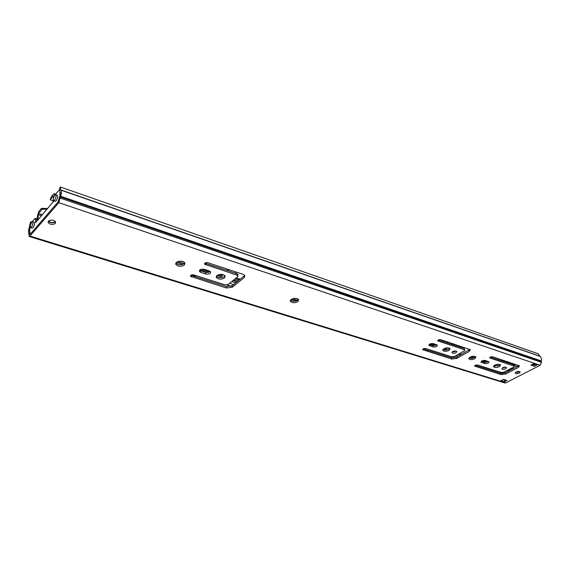 <?xml version="1.0" encoding="UTF-8"?>
<svg xmlns="http://www.w3.org/2000/svg" width="570" height="570" viewBox="0 0 570 570"><rect width="100%" height="100%" fill="white"/><g stroke="black" fill="none" stroke-linecap="round" stroke-linejoin="round"><path stroke-width="0.85" d="M30.873 223.226L31.165 221.773L30.424 222.2L29.391 227.067C28.479 229.931 28.272 232.033 28.785 233.358L29.177 236.479L29.925 236.044L58.795 202.663L540.153 365.242L505.832 382.841L504.714 382.947M30.317 225.905L29.526 231.655L29.576 234.013L30.046 234.441L58.888 201.025L59.993 196.187L59.857 191.093M59.586 189.461L59.43 188.499L60.32 186.981L60.89 190.138C61.617 191.185 61.546 193.23 60.676 196.265L58.795 202.663M514.283 366.268L513.634 364.793L514.283 366.268L513.712 367.059L503.809 372.246L501.429 372.566L477.653 365.021C475.907 364.878 474.917 365.249 474.696 366.132L474.653 365.947M519.021 365.491L505.561 372.751L505.832 373.963L501.087 374.597L474.696 366.132M505.832 373.963L518.308 367.458L519.462 365.869L492.779 356.799C491.005 356.649 489.993 357.034 489.758 357.953L489.723 357.768M513.912 366.018L489.758 357.953M502.669 367.707C504.464 366.987 505.761 366.952 506.566 367.614L505.79 368.712C504.001 369.438 502.704 369.467 501.899 368.804L502.669 367.707M494.724 365.142C497.382 364.059 499.313 364.016 500.531 365.014L499.384 366.653C496.734 367.728 494.803 367.764 493.591 366.774L494.724 365.142M485.419 360.496C482.833 360.283 481.372 360.831 481.03 362.157L484.635 363.525C487.207 363.738 488.668 363.183 489.01 361.872L485.419 360.496M469.929 357.148C472.644 356.015 474.646 355.979 475.929 357.048L474.831 358.73C472.117 359.855 470.129 359.884 468.846 358.815L469.929 357.148M464.856 350.087L464.165 348.512L464.856 350.087L464.329 350.921L454.411 356.514L451.91 356.849L425.697 348.534C423.866 348.363 422.855 348.747 422.669 349.702L422.626 349.46M469.965 349.325L456.52 357.134L456.762 358.387L451.789 359.057L422.669 349.702M456.762 358.387L469.274 351.377L470.336 349.702L440.824 339.642C438.95 339.464 437.917 339.863 437.724 340.853L437.682 340.618M464.422 349.788L437.724 340.853M452.658 351.576C454.525 350.785 455.915 350.771 456.819 351.526L456.1 352.68C454.233 353.471 452.851 353.486 451.946 352.73L452.658 351.576M443.895 348.747C446.666 347.558 448.732 347.536 450.093 348.683L449.039 350.408C446.274 351.583 444.208 351.605 442.854 350.457L443.895 348.747M433.428 343.639C430.706 343.382 429.21 343.966 428.925 345.384L432.951 346.938C435.658 347.187 437.154 346.61 437.439 345.192L433.428 343.639M291.149 299.471C294.262 297.946 296.756 298.024 298.644 299.699L297.889 301.644C294.783 303.155 292.289 303.076 290.415 301.402L291.149 299.471M237.925 275.823L237.84 274.348L236.97 273.735L237.063 275.21L237.925 275.823L237.619 276.813L228.185 284.473L225.171 284.893L193.814 274.94C191.584 274.626 190.473 275.089 190.473 276.322L190.458 275.716M244.772 275.395L232.246 285.705L232.332 287.166L226.34 287.993L190.473 276.322M232.332 287.166L244.259 277.569L244.886 275.574L243.176 274.362L207.993 262.749C205.713 262.414 204.573 262.898 204.58 264.195L204.552 263.568M237.063 275.21L204.58 264.195M216.956 275.531C220.234 273.835 222.963 273.971 225.143 275.951L224.537 277.982C221.274 279.671 218.552 279.521 216.372 277.547L216.956 275.531M204.373 269.375C201.067 268.905 199.422 269.596 199.422 271.441L200.811 272.417L205.699 273.985C208.976 274.441 210.622 273.75 210.629 271.911L209.268 270.957L204.373 269.375M176.344 262.428C179.707 260.625 182.571 260.811 184.936 262.977L184.416 265.036C181.061 266.824 178.196 266.639 175.838 264.48L176.344 262.428M48.364 221.146C51.008 219.585 53.423 219.828 55.611 221.873L55.411 223.419C52.775 224.965 50.36 224.715 48.179 222.671L48.364 221.146M500.873 380.653L503.381 379.356L506.986 380.475L504.478 381.772L500.873 380.653M516.071 372.032C517.966 371.277 519.334 371.241 520.175 371.918L519.32 373.079C517.432 373.834 516.064 373.87 515.223 373.186L516.071 372.032M537.168 364.95L534.51 366.318L530.919 365.114L533.57 363.738L537.168 364.95M519.569 371.533L515.551 372.367M505.376 379.976L504.215 380.575L503.987 379.542M535.558 364.408L534.218 365.099L532.23 364.437M500.125 364.636L499.12 365.42L493.727 365.919M505.939 367.222L502.255 367.971M456.264 351.12L452.252 351.861M449.744 348.32L448.797 349.132C446.545 350.172 444.593 350.308 442.954 349.545M225.057 275.809L224.459 276.5C221.352 278.16 218.659 278.06 216.386 276.208M475.551 356.678L474.575 357.476C472.409 358.452 470.542 358.608 468.968 357.939M184.887 262.891L184.374 263.525C181.103 265.299 178.26 265.136 175.852 263.041M55.511 221.801C52.982 223.333 50.595 223.119 48.343 221.167M488.44 361.473L484.372 362.285L481.337 361.309M505.561 372.751L500.816 373.386L475.287 365.313M515.451 364.287L514.033 365.206M513.634 364.793L490.328 357.119M464.165 348.512L438.245 339.984M456.52 357.134L451.554 357.803L423.218 348.84M436.948 344.793L432.723 345.648L429.182 344.494M232.246 285.705L226.262 286.532L190.864 275.267M237.84 274.348L237.868 274.904M236.97 273.735L204.936 263.119M210.408 271.612L205.635 272.496L199.578 270.244M298.473 299.45L297.747 300.226C294.925 301.673 292.495 301.673 290.443 300.226M534.218 365.099L534.51 366.318M504.215 380.575L504.478 381.772M504.201 379.613L504.55 380.397M31.165 221.773L31.899 222.008M60.32 186.981L538.215 353.756L539.911 356.321C541.272 357.326 541.714 358.858 541.236 360.917L541.436 362.299L540.153 365.242M53.986 200.861L35.654 222.564L35.554 219.521L35.24 218.424L34.656 218.766L30.737 223.383L30.096 227.209C29.27 229.382 29.163 230.729 29.775 231.249L29.961 233.187L30.281 233.835L30.844 233.508L57.998 202.044L59.672 196.493C60.555 194.242 60.669 192.838 60.007 192.282L59.722 189.304L55.098 194.847M48.635 220.889L48.692 221.018C50.637 222.834 52.775 223.055 55.119 221.68L55.29 221.438M55.219 201.281L56.124 200.825C57.656 198.274 58.04 196.386 57.271 195.168L55.746 194.648M54.841 195.111C53.309 197.662 52.925 199.55 53.694 200.761L54.528 200.284C56.06 197.726 56.444 195.845 55.675 194.619L54.841 195.111M32.255 228.093L33.046 227.686C34.514 225.214 34.884 223.376 34.164 222.179L32.661 221.702M31.87 222.115C30.41 224.587 30.039 226.425 30.752 227.622L31.485 227.195C32.946 224.715 33.324 222.877 32.604 221.68L31.87 222.115M507.728 361.736L506.431 362.427M503.182 367.479L502.783 367.65M176.451 262.342L182.785 264.387M199.92 269.916L208.349 272.638M217.063 275.453L222.877 277.326M232.98 280.583L236.992 281.879M291.256 299.392L296.172 300.981M429.759 344.088L434.803 345.719M444.001 348.683L447.279 349.745M452.772 351.512L454.169 351.968M459.456 353.671L461.501 354.333M470.043 357.091L473.072 358.067M481.928 360.924L486.324 362.342M494.831 365.085L497.631 365.99M496.947 364.408L496.085 364.608M487.749 361.907L483.296 360.468M474.368 357.582L471.305 356.592M503.025 361.302L504.322 360.611M446.901 347.857L446.994 348.341L445.277 348.17M436.271 345.256L431.162 343.603M446.994 348.341L447.878 347.828M453.043 344.85L454.347 344.102M236.457 272.147L235.218 273.158M297.547 300.362L292.581 298.758M237.975 281.088L233.957 279.792M222.207 274.405L222.264 275.538L221.26 275.68L218.395 274.754M209.952 272.018L201.438 269.268M184.181 263.682L177.783 261.609M222.264 275.538L223.319 274.662M228.007 270.786L229.24 269.76M509.16 369.709L510.535 370.158M502.74 360.09L501.443 360.781M475.466 356.784L473.855 356.264M452.794 343.589L451.49 344.344M298.274 299.25L295.559 298.367M239.229 280.077L235.211 278.773M227.915 269.325L226.682 270.351M184.295 262.243L181.039 261.181M508.718 370.643L509.267 370.821M176.65 263.839L179.429 264.737M217.013 276.82L219.628 277.661M231.769 281.566L235.781 282.855M290.793 300.554L293.115 301.302M442.983 349.503L444.621 350.03M458.18 354.39L460.225 355.046M469.01 357.875L470.478 358.345M493.791 365.84L495.095 366.261M500.667 372.324L499.455 372.958M191.684 274.904L195.489 276.115L194.904 276.614M193.978 275.887L193.985 276.322M36.936 221.067L37.328 216.586L38.632 211.655L41.019 208.834L41.61 208.378L42.116 209.24L47.004 209.304M38.005 219.813L38.504 213.493L42.116 209.24M52.782 200.654L50.181 199.742L51.393 196.6L53.438 194.192L54.214 193.736L54.563 195.474M52.982 202.336L53.58 196.144M50.181 199.742L53.324 196.052M518.622 371.426L515.629 372.388M517.175 372.431L519.455 371.619M504.942 373.029L508.59 370.984L507.122 370.514M509.373 369.332L508.59 370.984M515.088 365.805L514.183 365.84M514.097 365.484L517.175 366.496L518.957 365.57M510.079 368.961L513.784 368.462M508.169 361.879L506.694 362.513M511.112 363.966L512.401 363.282M503.809 367.294L505.106 367.13M500.203 373.193L501.044 372.445M505.02 372.844L503.531 372.374M502.961 373.507L500.866 372.844M443.909 340.661L442.612 341.416L443.909 340.661M446.381 342.656L447.678 341.9M29.925 236.044L505.832 382.841M484.372 362.285L484.635 363.525M481.365 361.323L481.629 362.563M489.972 357.362L490.157 358.224M518.03 366.239L518.308 367.458M500.816 373.386L501.087 374.597M474.924 365.541L475.102 366.403M422.969 348.99L423.154 350.03M438.009 340.14L438.202 341.181M469.017 350.108L469.274 351.377M451.554 357.803L451.789 359.057M429.402 344.579L429.637 345.869M432.723 345.648L432.951 346.938M191.392 275.495L191.435 276.984M205.464 263.361L205.528 264.865M244.16 276.101L244.259 277.569M226.262 286.532L226.34 287.993M200.761 270.921L200.811 272.417M205.635 272.496L205.699 273.985M29.576 234.013L30.238 234.22M504.136 380.24L504.543 380.368M60.47 198.175L541.436 362.299M60.534 197.028L541.222 361.451M60.676 196.265L541.236 360.917M60.89 190.138L539.911 356.321M60.798 189.917L539.719 356.129M37.178 220.041L35.554 219.521M35.76 222.435L35.354 222.307M59.544 199.379L59.18 199.258M229.646 283.29L233.65 284.572M455.95 355.652L457.995 356.3M227.06 284.964L231.242 286.29M453.371 356.877L455.537 357.568M193.985 276.129L190.993 275.182M446.068 347.978L446.153 348.455M221.189 274.327L221.26 275.68M38.504 213.493L42.351 214.748M236.279 277.904L240.298 279.214M38.211 214.591L41.553 215.674M182.008 261.302L183.64 261.837M235.374 278.637L239.393 279.948M296.407 298.466L297.768 298.908M507.25 362.036L506.495 362.442M493.591 366.774L493.513 366.417M442.854 350.457L442.769 350.001M216.372 277.547L216.315 276.357M468.846 358.815L468.768 358.416M175.838 264.48L175.809 263.119M48.179 222.671L48.265 221.267M199.422 271.441L199.393 270.55M290.415 301.402L290.322 300.497M29.177 236.479L504.806 382.976M37.385 219.115L35.283 218.438M55.29 201.303L53.694 200.761M32.312 228.107L30.752 227.622M54.271 193.757L55.561 194.199M41.831 208.385L47.723 208.463"/></g></svg>
